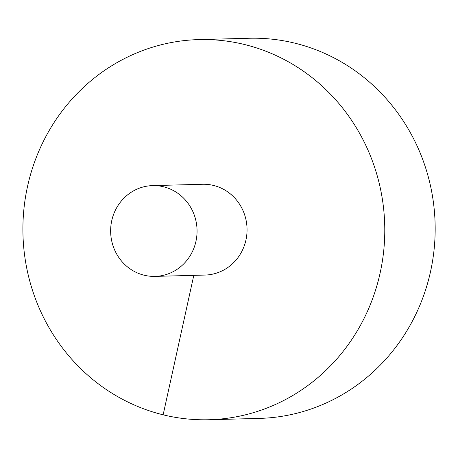 <?xml version="1.0" encoding="UTF-8"?>
<svg xmlns="http://www.w3.org/2000/svg" width="458" height="458" viewBox="0 0 458 458"><rect width="100%" height="100%" fill="white"/><g stroke="black" fill="none" stroke-linecap="round" stroke-linejoin="round"><path stroke-width="0.69" d="M27.537 186.406A190.139 180.939 -91.5 0 0 208.894 419.74A190.139 180.939 -91.5 0 0 384.714 224.867A190.139 180.939 -91.5 0 0 198.795 39.594A190.139 180.939 -91.5 0 0 27.537 186.406M208.894 419.74L259.274 418.406A190.139 180.939 -91.5 0 0 435.1 223.527A190.139 180.939 -91.5 0 0 249.181 38.26L198.795 39.594M155.056 276.386L205.047 275.058A45.405 43.207 -91.5 0 0 246.839 234.301A45.405 43.207 -91.5 0 0 213.565 185.456A45.405 43.207 -91.5 0 0 202.636 184.276L152.646 185.605A45.405 43.207 -91.5 0 0 111.746 220.664A45.405 43.207 -91.5 0 0 155.056 276.386A45.405 43.207 -91.5 0 0 197.043 229.847A45.405 43.207 -91.5 0 0 152.646 185.605M163.134 414.816L193.797 275.361"/></g></svg>
